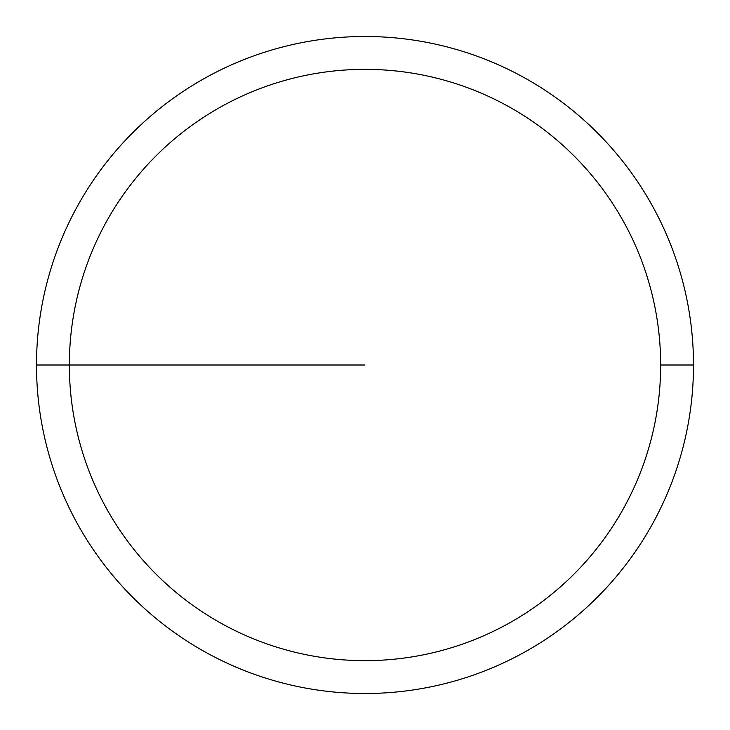 <?xml version="1.0" encoding="UTF-8"?>
<svg xmlns="http://www.w3.org/2000/svg" width="730" height="730" viewBox="0 0 730 730"><rect width="100%" height="100%" fill="white"/><g stroke="black" fill="none" stroke-linecap="round" stroke-linejoin="round"><path stroke-width="1.09" d="M693.5 365A328.5 328.5 0 0 0 365 36.5A328.5 328.5 0 0 0 36.5 365A328.5 328.5 0 0 0 365 693.5A328.5 328.5 0 0 0 693.5 365A328.5 328.5 0 0 0 365 36.5A328.5 328.5 0 0 0 36.5 365A328.5 328.5 0 0 0 365 693.5A328.5 328.5 0 0 0 693.5 365L660.65 365A295.65 295.65 0 0 0 365 69.35A295.65 295.65 0 0 0 69.35 365A295.65 295.65 0 0 0 365 660.65A295.65 295.65 0 0 0 660.65 365A295.65 295.65 0 0 0 365 69.35A295.65 295.65 0 0 0 69.35 365A295.65 295.65 0 0 0 365 660.65A295.65 295.65 0 0 0 660.65 365L693.5 365M36.5 365L365 365"/></g></svg>

